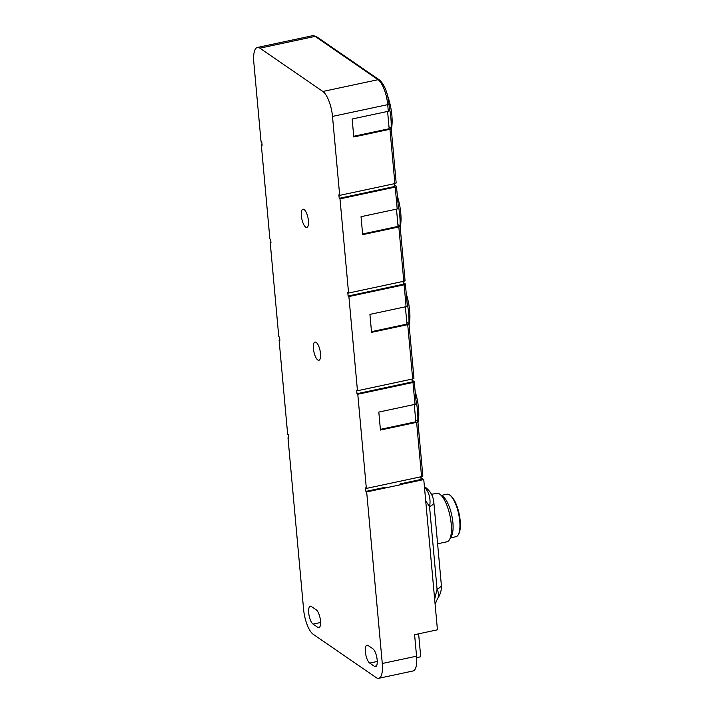 <?xml version="1.0" encoding="UTF-8"?>
<svg xmlns="http://www.w3.org/2000/svg" width="714" height="714" viewBox="0 0 714 714"><rect width="100%" height="100%" fill="white"/><g stroke="black" fill="none" stroke-linecap="round" stroke-linejoin="round"><path stroke-width="1.07" d="M330.787 46.49L325.513 42.858M389.433 110.34A2.071 0.652 174.8 0 1 389.585 110.554A2.071 0.652 174.8 0 1 388.318 111.286L352.145 119.006L353.778 136.981L389.951 129.261A2.071 0.652 -5.2 0 0 391.218 128.529A2.071 0.652 -5.2 0 0 391.067 128.315L388.996 126.887M396.011 182.632A2.071 0.652 174.8 0 1 396.163 182.846A2.071 0.652 174.8 0 1 394.896 183.578L339.685 195.359L338.891 194.815L339.212 198.331L339.998 198.876L395.217 187.095A2.071 0.652 -5.2 0 0 396.484 186.363A2.071 0.652 -5.2 0 0 396.332 186.149L394.262 184.721M262.038 144.585L261.306 144.737L262.1 145.281L261.779 141.765L260.994 141.22L253.809 62.288A20.679 6.97 -102 0 1 257.361 47.481A20.679 6.97 -102 0 1 259.896 48.168L315.106 36.387A2.071 1.83 -55.5 0 1 316.507 36.673M389.255 106.948A35.156 11.852 78 0 1 391.111 128.341M378.009 78.968L372.726 75.336M387.622 95.846A28.533 9.621 78 0 1 391.513 128.466L391.308 129.511M387.595 111.438L389.166 128.716L353.716 136.285M339.685 195.359L332.501 116.418A20.679 6.97 -102 0 0 322.853 91.472L259.896 48.168M422.679 475.702A2.071 0.652 174.8 0 1 422.84 475.917A2.071 0.652 174.8 0 1 421.563 476.649L366.353 488.43L365.568 487.885L365.889 491.402L366.675 491.946L382.285 663.493A20.679 6.97 -102 0 1 378.732 678.3A20.679 6.97 -102 0 1 376.198 677.613L313.241 634.309A20.679 6.97 -102 0 1 303.593 609.363L287.983 437.816L288.768 438.351L288.447 434.835L287.662 434.299L279.094 340.123L279.879 340.667L279.558 337.151L278.772 336.606L270.204 242.43L270.99 242.974L270.668 239.458L269.883 238.913L261.306 144.737M404.9 280.316A2.071 0.652 174.8 0 1 405.052 280.54A2.071 0.652 174.8 0 1 403.785 281.262L348.575 293.043L339.998 198.876M348.575 293.043L347.789 292.508L348.102 296.024L348.896 296.56L404.106 284.788A2.071 0.652 -5.2 0 0 405.373 284.056A2.071 0.652 -5.2 0 0 405.222 283.833L403.151 282.414M413.79 378.009A2.071 0.652 174.8 0 1 413.95 378.233A2.071 0.652 174.8 0 1 412.674 378.956L357.464 390.736L348.896 296.56M357.464 390.736L356.679 390.201L357 393.717L357.785 394.253L412.995 382.472A2.071 0.652 -5.2 0 0 414.263 381.749A2.071 0.652 -5.2 0 0 414.111 381.526L412.04 380.107M366.353 488.43L357.785 394.253M372.833 648.74L368.112 645.501A9.309 3.133 78 0 0 366.969 645.188A9.309 3.133 78 0 0 365.559 653.381A9.309 3.133 78 0 0 369.709 663.083L374.431 666.332A9.309 3.133 78 0 0 375.573 666.635A9.309 3.133 78 0 0 376.983 658.442A9.309 3.133 78 0 0 372.833 648.74M313.053 624.107L317.775 627.356A9.309 3.133 78 0 0 318.917 627.66A9.309 3.133 78 0 0 320.327 619.466A9.309 3.133 78 0 0 316.168 609.765L311.447 606.525A9.309 3.133 78 0 0 310.304 606.213A9.309 3.133 78 0 0 308.894 614.406A9.309 3.133 78 0 0 313.053 624.107L320.595 622.492M316.177 342.372A9.309 3.133 78 0 1 320.524 353.6A9.309 3.133 78 0 1 318.917 360.267A9.309 3.133 78 0 1 317.784 359.963A9.309 3.133 78 0 1 313.624 350.262A9.309 3.133 78 0 1 315.035 342.068A9.309 3.133 78 0 1 316.177 342.372M304.084 209.514A9.309 3.133 78 0 1 308.43 220.742A9.309 3.133 78 0 1 306.833 227.409A9.309 3.133 78 0 1 305.69 227.097A9.309 3.133 78 0 1 301.531 217.404A9.309 3.133 78 0 1 302.95 209.211A9.309 3.133 78 0 1 304.084 209.514M400.135 483.896L400.947 484.636L400.135 483.896L421.082 479.433L420.841 476.8M384.926 487.341L365.889 491.402M400.947 484.636L366.675 491.946M420.912 477.595L423.768 479.567L437.441 629.81L414.602 634.684L416.557 656.184A20.679 6.97 78 0 1 413.004 670.99L378.732 678.3M423.768 479.567L400.929 484.44M434.665 599.242L437.066 589.255L429.551 506.69L425.714 500.898M437.396 598.841A20.679 10.683 -143.9 0 0 437.441 598.778A20.679 10.683 -143.9 0 0 437.066 589.255A20.679 6.533 174.8 0 0 441.323 584.721A20.679 20.679 0 0 1 437.441 598.778L435.121 604.285M431.488 494.347L436.593 493.258A24.811 8.363 78 0 1 439.869 494.24A24.811 8.363 78 0 1 451.221 524.014A24.811 8.363 78 0 1 449.534 539.552A24.811 8.363 78 0 1 446.955 541.792L437.602 543.782M449.534 539.552L451.426 536.187A21.715 7.318 -102 0 0 452.89 522.594A21.715 7.318 -102 0 0 442.966 496.542L439.869 494.24M441.422 495.4L446.955 494.213A21.715 7.318 78 0 1 449.82 495.079A21.715 7.318 78 0 1 459.745 521.131A21.715 7.318 78 0 1 458.281 534.732A21.715 7.318 78 0 1 456.014 536.687L450.489 537.865M449.82 495.079L450.641 495.694A20.884 7.042 78 0 1 460.191 520.756A20.884 7.042 78 0 1 458.781 533.831L458.281 534.732M424.491 487.43A20.679 16.52 -75.2 0 1 429.551 506.69A20.679 6.533 -5.2 0 0 433.817 502.156A20.679 20.679 0 0 0 424.937 486.993A20.679 18.341 124.5 0 0 424.419 486.645L424.937 486.993M416.101 403.41A2.071 0.652 174.8 0 1 416.262 403.633A2.071 0.652 174.8 0 1 414.986 404.356L378.813 412.076L380.446 430.051L416.619 422.331A2.071 0.652 -5.2 0 0 417.895 421.608A2.071 0.652 -5.2 0 0 417.735 421.385L415.664 419.957M357 393.717L412.21 381.936L411.951 379.116M407.212 305.717A2.071 0.652 174.8 0 1 407.364 305.94A2.071 0.652 174.8 0 1 406.096 306.663L369.923 314.383L371.557 332.358L407.73 324.638A2.071 0.652 -5.2 0 0 409.006 323.915A2.071 0.652 -5.2 0 0 408.845 323.692L406.775 322.273M348.102 296.024L403.321 284.243L403.062 281.423M270.927 242.278L270.204 242.43M279.817 339.971L279.094 340.123M414.263 404.508L415.834 421.796L380.383 429.355M415.932 400.027A35.156 11.852 78 0 1 417.779 421.421M415.155 391.504A28.533 9.621 78 0 1 418.19 421.537L417.985 422.581M288.706 437.655L287.983 437.816M418.627 633.827L420.716 656.773L416.664 657.63M405.373 306.824L406.944 324.102L371.494 331.662M407.042 302.334A35.156 11.852 78 0 1 408.89 323.728M406.266 293.811A28.533 9.621 78 0 1 409.292 323.853L409.095 324.888M398.323 208.024A2.071 0.652 174.8 0 1 398.474 208.247A2.071 0.652 174.8 0 1 397.207 208.979L361.034 216.69L362.667 234.665L398.84 226.954A2.071 0.652 -5.2 0 0 400.117 226.222A2.071 0.652 -5.2 0 0 399.956 225.999L397.885 224.58M339.212 198.331L394.423 186.55L394.173 183.73M398.153 204.641A35.156 11.852 78 0 1 400.001 226.035M397.377 196.118A28.533 9.621 78 0 1 400.402 226.16L400.206 227.195M396.484 209.131L398.055 226.409L362.605 233.969M389.951 129.261L394.896 183.578M257.361 47.481L312.571 35.7A20.679 6.97 78 0 1 315.106 36.387L378.063 79.691A20.679 6.97 78 0 1 387.711 104.646A2.071 0.652 -5.2 0 0 388.827 104.199A2.071 0.652 -5.2 0 0 388.978 103.914C387.604 92.392 384.409 84.404 379.411 79.941A2.071 1.83 124.5 0 0 378.063 79.691L322.853 91.472M379.464 79.977A2.071 1.83 124.5 0 0 379.411 79.941L316.463 36.637L312.571 35.7M332.501 116.418L387.711 104.646L388.318 111.286M416.557 656.184L382.285 663.493M416.619 422.331L421.563 476.649M412.995 382.472L414.986 404.356M407.73 324.638L412.674 378.956M404.106 284.788L406.096 306.663M369.709 663.083L377.26 661.467M376.483 665.894L374.431 666.332M319.827 626.919L317.775 627.356M395.217 187.095L397.207 208.979M398.84 226.954L403.785 281.262M396.163 182.846L391.218 128.529M389.585 110.554L388.978 103.914M422.84 475.917L417.895 421.608M416.262 403.633L414.263 381.749M413.95 378.233L409.006 323.915M407.364 305.94L405.373 284.056M398.474 208.247L396.484 186.363M405.052 280.54L400.117 226.222M433.817 502.156L441.323 584.721"/></g></svg>
